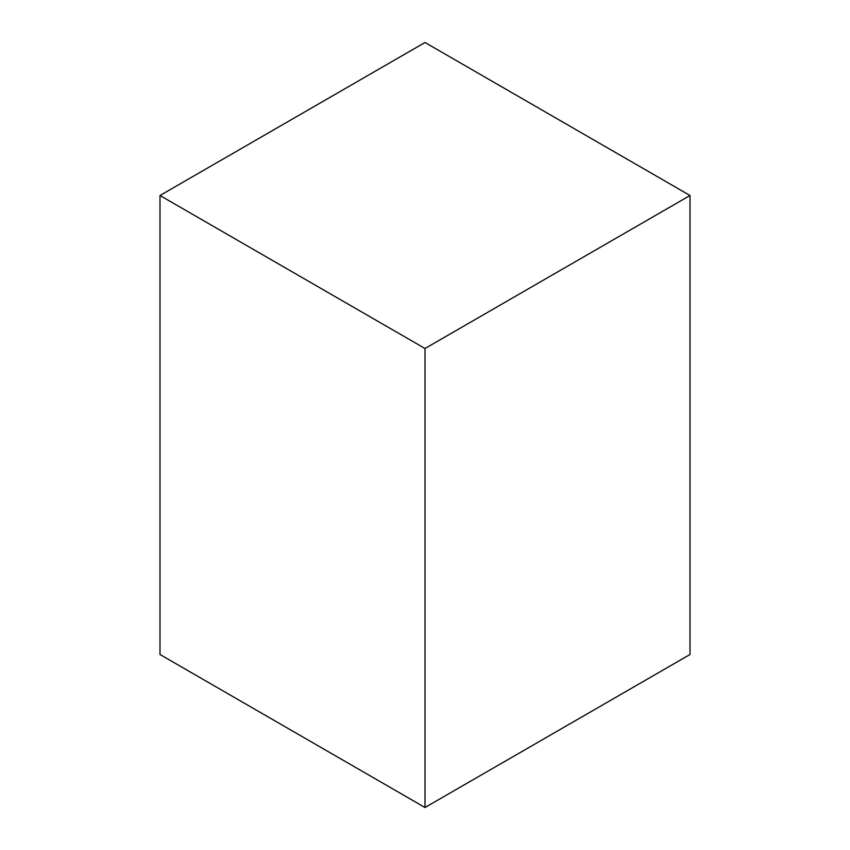 <?xml version="1.0" encoding="UTF-8"?>
<svg xmlns="http://www.w3.org/2000/svg" width="850" height="850" viewBox="0 0 850 850"><rect width="100%" height="100%" fill="white"/><g stroke="black" fill="none" stroke-linecap="round" stroke-linejoin="round"><path stroke-width="1.27" d="M690.009 195.5L425 42.5L159.991 195.5L425 348.5L690.009 195.5L690.009 654.5L425 807.5L425 348.5M159.991 195.5L159.991 654.5L425 807.5"/></g></svg>
